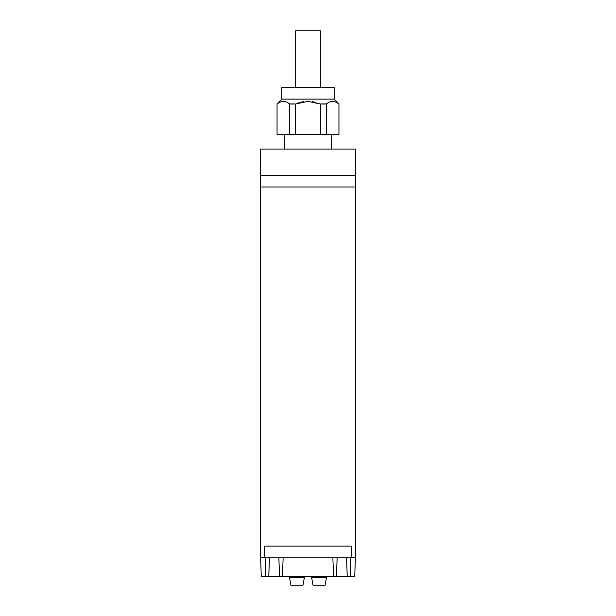 <?xml version="1.0" encoding="UTF-8"?>
<svg xmlns="http://www.w3.org/2000/svg" width="616" height="616" viewBox="0 0 616 616"><rect width="100%" height="100%" fill="white"/><g stroke="black" fill="none" stroke-linecap="round" stroke-linejoin="round"><path stroke-width="0.92" d="M355.409 175.599L355.409 149.057L260.591 149.057L260.591 175.599L355.409 175.599L355.409 557.134L351.236 557.134L351.236 546.138L264.764 546.138L264.764 557.134L351.236 557.134M326.318 134.735L338.946 134.735L338.946 104.035C334.742 100.516 330.53 100.516 326.318 104.035L320.62 104.035L308 101.363L295.372 104.035L289.682 104.035C285.47 100.516 281.258 100.516 277.054 104.035L277.054 134.735L326.318 134.735L326.318 104.035L325.302 103.935M288.173 102.941L287.71 102.656M286.971 102.256L285.863 101.794M284.7 101.486L284.168 101.401M283.745 101.371L281.112 101.717M281.828 99.084L281.828 87.326L334.172 87.326L334.172 99.084L281.828 99.084L277.054 103.865M303.773 101.671L301.532 102.087M300.131 102.425L298.637 102.864M290.436 103.958L291.26 103.896M292.415 103.865L295.372 104.035L295.372 134.735M320.328 87.326L320.328 30.8L295.672 30.8L295.672 87.326M334.911 101.725L332.255 101.371M331.832 101.409L331.3 101.486M330.207 101.771L329.029 102.256M328.274 102.664L327.843 102.926M320.882 104.012L321.683 103.935M321.906 103.919L325.256 103.935M316.031 102.472L314.037 101.994M313.205 101.832L312.227 101.671M308.847 101.371L308 101.363M355.409 186.979L260.591 186.979L260.591 557.134L264.764 557.134M260.591 186.979L260.591 175.599M346.554 557.134L347.224 576.476L354.731 576.476L355.409 557.134M350.851 557.134L350.173 576.476M332.848 557.134L333.525 576.476L336.475 576.476L337.145 557.134M336.475 576.476L347.224 576.476M333.525 576.476L282.475 576.476L283.152 557.134M265.15 557.134L265.827 576.476L268.776 576.476L269.446 557.134M278.856 557.134L279.525 576.476L282.475 576.476M268.776 576.476L279.525 576.476M265.827 576.476L261.269 576.476L260.591 557.134M326.634 576.476L325.094 585.2L312.997 585.2L311.457 576.476M304.543 576.476L304.343 577.615L289.566 577.615L289.366 576.476M304.343 577.615L303.003 585.2L290.906 585.2L289.566 577.615M326.434 577.615L311.658 577.615M289.682 134.735L289.682 104.035M320.628 134.735L320.628 104.035M284.299 134.735L284.299 149.057M334.172 99.084L338.946 103.865M331.701 134.735L331.701 149.057"/></g></svg>
